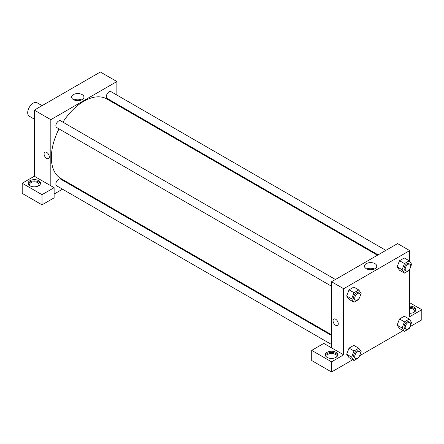 <?xml version="1.0" encoding="UTF-8"?>
<svg xmlns="http://www.w3.org/2000/svg" width="444" height="444" viewBox="0 0 444 444"><rect width="100%" height="100%" fill="white"/><g stroke="black" fill="none" stroke-linecap="round" stroke-linejoin="round"><path stroke-width="0.67" d="M42.091 105.65L37.102 102.764A7.787 4.495 120 0 0 31.102 104.851A7.787 4.495 120 0 0 27.706 112.682A7.787 4.495 120 0 0 29.315 116.25L34.31 119.131M22.2 183.233L22.2 193.401L42.014 204.839L42.014 194.672L22.2 183.233L34.31 176.24L34.31 110.14L100.361 72.006L116.872 81.541L116.872 95.044M29.903 180.691A6.227 3.596 180 0 1 36.691 179.909A6.227 3.596 180 0 1 40.537 183.233A6.227 3.596 180 0 1 34.31 186.824A6.227 3.596 180 0 1 28.083 183.233A6.227 3.596 180 0 1 29.903 180.691M34.31 176.24L54.124 187.679L42.014 194.672M40.437 183.866A6.227 3.596 0 0 0 36.175 181.074A6.227 3.596 0 0 0 29.903 181.962A6.227 3.596 0 0 0 28.177 183.866M30.536 186.092A4.673 2.697 180 0 1 29.637 184.504A4.673 2.697 180 0 1 32.523 182.012A4.673 2.697 180 0 1 37.612 182.595A4.673 2.697 180 0 1 38.978 184.504A4.673 2.697 180 0 1 38.084 186.092M54.124 187.679L54.124 197.852L42.014 204.839M116.872 104.035L116.872 104.778M82.146 99.628A6.161 3.558 180 0 1 75.436 100.4A6.161 3.558 180 0 1 71.634 97.114A6.161 3.558 180 0 1 77.794 93.556A6.161 3.558 180 0 1 83.949 97.114A6.161 3.558 180 0 1 82.146 99.628M50.821 185.775L50.821 119.675L34.31 110.14M50.821 119.675L116.872 81.541M81.563 99.922A6.161 3.558 0 0 0 74.02 99.922M70.946 184.327L70.302 184.698M62.515 189.188L54.124 194.034M44.844 152.225A3.696 2.137 -120 0 0 44.278 155.184A3.696 2.137 -120 0 0 46.692 158.441A3.696 2.137 60 0 1 44.278 155.189A3.696 2.137 60 0 1 44.844 152.225A3.696 2.137 60 0 1 48.54 154.357A3.696 2.137 60 0 1 48.54 158.63A3.696 2.137 60 0 1 46.692 158.447A3.696 2.137 -120 0 0 48.546 158.625M331.535 286.236L56.671 127.545A3.891 2.248 -60 0 1 56.671 123.049A3.891 2.248 -60 0 1 60.562 120.807L335.425 279.492M331.535 344.505L56.671 185.814A3.891 2.248 -60 0 1 56.671 181.319A3.891 2.248 -60 0 1 60.562 179.071L331.535 335.514M378.099 254.856L107.132 98.413A3.891 2.248 -60 0 1 107.132 93.917A3.891 2.248 -60 0 1 111.022 91.669L385.886 250.361M331.535 334.77L60.884 178.516A45.926 26.518 -60 0 1 59.019 128.904M62.915 122.161A45.926 26.518 -60 0 1 106.81 98.968L377.456 255.228M331.535 347.841L323.826 343.39L311.716 350.383L331.535 361.821L343.639 354.834L331.535 347.841L331.535 281.74L397.58 243.606L409.69 250.599L409.69 261.466M311.716 350.383L311.716 360.55L331.535 371.994L352.719 359.762M359.623 355.772L403.18 330.625M410.084 326.64L421.8 319.874L421.8 309.707L409.69 316.7L409.69 269.175M409.69 308.28A4.673 2.697 180 0 1 412.992 309.074A4.673 2.697 180 0 1 414.363 310.978A4.673 2.697 180 0 1 413.464 312.565M415.823 310.345A6.227 3.596 0 0 0 409.69 307.381M409.69 306.11A6.227 3.596 180 0 1 415.917 309.707A6.227 3.596 180 0 1 409.69 313.303M327.761 357.692A4.673 2.697 180 0 1 326.862 356.105A4.673 2.697 180 0 1 331.535 353.407A4.673 2.697 180 0 1 336.202 356.105A4.673 2.697 180 0 1 335.303 357.692M337.662 355.466A6.227 3.596 0 0 0 333.394 352.675A6.227 3.596 0 0 0 327.128 353.563A6.227 3.596 0 0 0 325.402 355.466M327.128 352.292A6.227 3.596 180 0 1 333.916 351.509A6.227 3.596 180 0 1 337.762 354.834A6.227 3.596 180 0 1 331.535 358.425A6.227 3.596 180 0 1 325.308 354.834A6.227 3.596 180 0 1 327.128 352.292M331.535 361.821L331.535 371.994M409.69 302.714L421.8 309.707M404.467 321.839L399.511 318.975L404.279 316.222L399.511 318.975L397.13 325.119L399.511 328.51L397.13 325.119L402.086 327.977L404.467 321.839L409.235 319.086L411.616 322.477L410.639 324.997M409.812 268.864L409.235 270.352L404.467 273.099L399.511 270.241L397.125 266.855L399.511 260.706L404.279 257.958L399.511 260.706L404.467 263.57L409.235 260.817L411.616 264.208L410.639 266.727M359.346 298.002L358.774 299.484L354.007 302.236L349.051 299.378L346.664 295.993M354.007 302.236L351.62 298.845L354.007 292.701L349.051 289.843L353.818 287.09L349.051 289.843L346.67 295.987L349.051 299.378M359.346 356.266L358.774 357.753L354.007 360.506L351.62 357.115L354.007 350.971L349.051 348.113L353.818 345.36L349.051 348.113L346.67 354.251L349.051 357.642L346.664 354.262M343.639 354.834L343.639 288.733L409.69 250.599M374.964 263.658A6.161 3.558 180 0 1 376.767 266.172A6.161 3.558 180 0 1 370.612 269.724A6.161 3.558 180 0 1 364.452 266.172A6.161 3.558 180 0 1 368.254 262.887A6.161 3.558 180 0 1 374.964 263.658M343.639 288.733L331.535 281.74M374.381 268.981A6.161 3.558 0 0 0 366.844 268.981M333.81 319.058A3.696 2.137 -120 0 0 333.244 322.017A3.696 2.137 -120 0 0 335.658 325.28A3.696 2.137 60 0 1 333.244 322.022A3.696 2.137 60 0 1 333.81 319.058A3.696 2.137 60 0 1 337.507 321.19A3.696 2.137 60 0 1 337.507 325.463A3.696 2.137 60 0 1 335.658 325.28A3.696 2.137 -120 0 0 337.512 325.458M354.007 292.701L358.774 289.949L361.155 293.34L360.178 295.865M359.435 293.356L358.336 292.724A3.891 2.248 120 0 0 355.333 293.767A3.891 2.248 120 0 0 353.635 297.68A3.891 2.248 120 0 0 354.445 299.461L355.544 300.1A3.891 2.248 120 0 0 359.435 297.852A3.891 2.248 120 0 0 359.435 293.356A3.891 2.248 120 0 0 356.438 294.4A3.891 2.248 120 0 0 354.739 298.318A3.891 2.248 120 0 0 355.544 300.1M351.62 298.845L346.67 295.987M358.774 289.949L353.818 287.09M404.467 273.099L402.086 269.713L404.467 263.57M409.895 264.224L408.796 263.586A3.891 2.248 120 0 0 405.799 264.63A3.891 2.248 120 0 0 404.101 268.548A3.891 2.248 120 0 0 404.906 270.329L406.005 270.968A3.891 2.248 120 0 0 409.895 268.72A3.891 2.248 120 0 0 409.895 264.224A3.891 2.248 120 0 0 406.898 265.268A3.891 2.248 120 0 0 405.2 269.181A3.891 2.248 120 0 0 406.005 270.968M399.511 270.241L397.13 266.85L402.086 269.713M409.235 260.817L404.279 257.958M354.007 350.971L358.774 348.218L361.155 351.609L360.178 354.134M359.435 351.626L358.336 350.993A3.891 2.248 120 0 0 355.333 352.031A3.891 2.248 120 0 0 353.635 355.949A3.891 2.248 120 0 0 354.445 357.731L355.544 358.369A3.891 2.248 120 0 0 359.435 356.121A3.891 2.248 120 0 0 359.435 351.626A3.891 2.248 120 0 0 356.438 352.669A3.891 2.248 120 0 0 354.739 356.588A3.891 2.248 120 0 0 355.544 358.369M354.007 360.506L349.051 357.642M351.62 357.115L346.67 354.251M358.774 348.218L353.818 345.36M409.812 327.134L409.235 328.616L404.467 331.368L402.086 327.977M409.895 322.494L408.796 321.856A3.891 2.248 120 0 0 405.799 322.899A3.891 2.248 120 0 0 404.101 326.817A3.891 2.248 120 0 0 404.906 328.599L406.005 329.232A3.891 2.248 120 0 0 409.895 326.984A3.891 2.248 120 0 0 409.895 322.494A3.891 2.248 120 0 0 406.898 323.537A3.891 2.248 120 0 0 405.2 327.45A3.891 2.248 120 0 0 406.005 329.232M404.467 331.368L399.511 328.51M409.235 319.086L404.279 316.222"/></g></svg>
